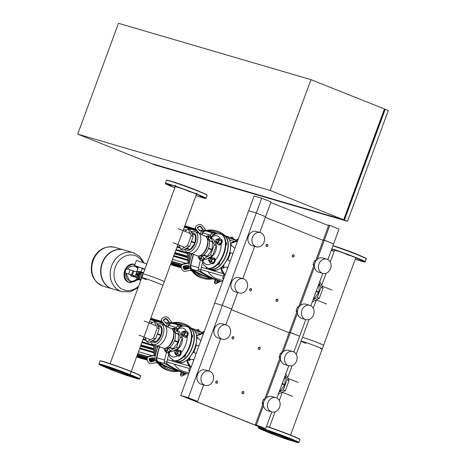 <?xml version="1.0" encoding="UTF-8"?>
<svg xmlns="http://www.w3.org/2000/svg" width="466" height="466" viewBox="0 0 466 466"><rect width="100%" height="100%" fill="white"/><g stroke="black" fill="none" stroke-linecap="round" stroke-linejoin="round"><path stroke-width="0.7" d="M151.945 163.764L155.038 164.999L347.525 221.333L388.306 110.506L385.213 109.271L344.432 220.103L151.974 163.688M384.409 109.038L385.213 109.271M343.972 218.944L344.269 219.032L384.363 110.046L384.083 109.935M344.432 220.103L347.525 221.333M118.475 23.3L310.962 79.639L384.438 108.962L343.658 219.795L151.17 163.455L77.694 134.132L118.475 23.3M310.962 79.639L270.187 190.466L343.658 219.795M270.187 190.466L77.694 134.132M217.01 381.002A1.182 0.996 106.3 0 0 216.271 383.244A1.182 0.996 106.3 0 0 217.01 381.002M216.364 383.064A0.984 0.833 -73.7 0 1 217.04 381.217A0.984 0.833 -73.7 0 1 216.364 383.064M250.988 288.64A1.182 0.996 106.3 0 0 250.248 290.883A1.182 0.996 106.3 0 0 250.988 288.64M250.341 290.702A0.984 0.833 -73.7 0 1 251.023 288.856A0.984 0.833 -73.7 0 1 250.341 290.702M233.32 336.668A1.182 0.996 106.3 0 0 232.581 338.91A1.182 0.996 106.3 0 0 233.32 336.668M232.674 338.73A0.984 0.833 -73.7 0 1 233.355 336.883A0.984 0.833 -73.7 0 1 232.674 338.73M267.303 244.312A1.182 0.996 106.3 0 0 266.564 246.555A1.182 0.996 106.3 0 0 267.303 244.312M266.657 246.374A0.984 0.833 -73.7 0 1 267.333 244.522A0.984 0.833 -73.7 0 1 266.657 246.374M243.304 391.492A1.182 0.996 106.3 0 0 242.565 393.735A1.182 0.996 106.3 0 0 243.304 391.492M242.658 393.554A0.984 0.833 -73.7 0 1 243.339 391.708A0.984 0.833 -73.7 0 1 242.658 393.554M277.287 299.137A1.182 0.996 106.3 0 0 276.548 301.38A1.182 0.996 106.3 0 0 277.287 299.137M276.641 301.199A0.984 0.833 -73.7 0 1 277.322 299.353A0.984 0.833 -73.7 0 1 276.641 301.199M259.614 347.164A1.182 0.996 106.3 0 0 258.875 349.407A1.182 0.996 106.3 0 0 259.614 347.164M258.968 349.226A0.984 0.833 -73.7 0 1 259.649 347.38A0.984 0.833 -73.7 0 1 258.968 349.226M293.597 254.803A1.182 0.996 106.3 0 0 292.858 257.046A1.182 0.996 106.3 0 0 293.597 254.803M292.951 256.865A0.984 0.833 -73.7 0 1 293.632 255.019A0.984 0.833 -73.7 0 1 292.951 256.865M327.843 259.585L333.627 243.864L324.348 240.159L329.782 225.387L339.062 229.091L333.627 243.864L323.334 239.868L255.368 424.584L265.667 428.58L258.065 426.361L180.721 395.488L188.322 397.714L197.601 401.418L188.852 398.034L183.284 396.403L257.535 426.035L263.104 427.666L255.368 424.584M323.142 240.38L265.34 217.313L323.142 240.38M259.766 232.47L265.568 216.702L256.283 212.997L261.723 198.219L271.002 201.924L265.568 216.702L256.283 212.997L248.687 210.772L180.721 395.488M329.782 225.387L328.769 225.09L323.334 239.868L324.348 240.159L317.288 259.352M261.723 198.219L254.121 196L248.687 210.772L256.283 212.997L188.322 397.714M328.577 225.602L270.775 202.535M134.464 276.967A2.65 2.237 -73.7 0 1 133.235 275.575A2.65 2.237 106.3 0 0 134.464 276.967A2.65 2.237 106.3 0 0 134.633 277.025A2.65 2.237 -73.7 0 1 134.464 276.967M134.808 277.066A2.65 2.237 -73.7 0 1 134.633 277.025L136.689 277.625M141.07 271.94L142.375 268.404L138.437 266.954L136.94 271.014L139.177 271.742L136.94 271.014L136.596 271.958M146.79 263.972L136.486 260.36L134.581 265.533L138.35 267.187M144.885 269.144L134.581 265.533M142.287 268.637L144.769 269.47M140.161 273.449A4.235 3.577 -73.7 0 1 143.557 272.464L143.656 272.494A4.532 3.827 -73.7 0 0 140.889 274.276L139.916 276.915A4.532 3.827 -73.7 0 0 140.837 280.159M141.396 278.639A4.532 3.827 -73.7 0 1 141.647 275.936L142.782 274.858M140.027 279.967L139.876 279.903A3.938 3.326 -73.7 0 1 139.841 279.897A3.938 3.326 -73.7 0 1 139.317 279.682A3.938 3.326 -73.7 0 1 137.639 277.229A3.938 3.326 -73.7 0 1 137.592 276.938M140.161 277.008L139.351 277.369M141.134 274.369L140.86 273.728L139.672 273.257M136.322 274.602A0.786 0.419 -68.2 0 0 136.34 274.701A0.786 0.419 -68.2 0 0 136.521 274.969A0.786 0.419 -68.2 0 0 136.538 274.975A0.786 0.419 -68.2 0 0 137.208 274.375A0.786 0.419 -68.2 0 0 137.103 273.501A0.786 0.419 -68.2 0 0 137.086 273.495A0.786 0.419 -68.2 0 0 136.788 273.571A0.786 0.419 -68.2 0 0 136.713 273.635M137.237 273.559A0.786 0.419 111.8 0 1 137.26 273.565A0.786 0.419 111.8 0 1 137.365 274.433A0.786 0.419 111.8 0 1 136.695 275.033A0.786 0.419 111.8 0 1 136.672 275.027A0.786 0.419 111.8 0 1 136.655 275.022M136.858 273.618A0.588 0.315 111.8 0 1 136.299 274.526A0.588 0.315 111.8 0 1 136.858 273.618M136.812 273.554L138.297 273.734L138.245 274.748L137.616 275.587L136.334 275.132L136.352 274.759M137.598 273.46L137.552 274.468L136.917 275.307L136.334 275.132M138.245 274.748L137.552 274.468M137.616 275.587L136.917 275.307M126.385 273.385A1.969 1.054 -68.2 0 0 126.432 273.408A1.969 1.054 -68.2 0 0 126.484 273.425L125.709 273.117A1.969 1.054 111.8 0 1 125.657 273.099A1.969 1.054 111.8 0 1 125.377 270.973L125.546 270.507A1.969 1.054 111.8 0 1 127.241 268.958L130.107 269.797L128.581 273.956L136.899 276.653A2.213 1.182 111.8 0 0 138.781 274.963A2.213 1.182 111.8 0 0 138.484 272.517A2.213 1.182 111.8 0 0 138.425 272.499L130.107 269.797M125.709 273.117L128.581 273.956M138.536 272.54L139.2 272.808A2.213 1.182 -68.2 0 1 139.258 272.826A2.213 1.182 -68.2 0 1 139.555 275.272A2.213 1.182 -68.2 0 1 137.674 276.961L135.99 276.466A6.897 0.297 20.2 0 1 132.589 275.348L126.484 273.425M142.025 272.325L140.522 271.725L139.328 272.86A3.938 3.326 -73.7 0 1 142.025 272.325A3.938 3.326 -73.7 0 1 142.054 272.33L142.212 272.377M137.639 277.229L137.814 279.082L139.317 279.682M137.814 279.082L140.324 280.188M140.522 271.725L139.509 271.428L138.39 272.488M136.596 276.647L136.806 278.785M141.798 277.532L141.647 275.936A4.532 3.827 -73.7 0 1 143.19 273.752M140.738 280.427A4.235 3.577 -73.7 0 1 138.74 277.124M141.647 275.936L142.316 276.134M116.139 247.778A20.294 17.131 106.3 0 0 114.84 247.33A20.294 17.131 106.3 0 0 92.938 261.21A20.294 17.131 106.3 0 0 102.136 285.827A20.294 17.131 106.3 0 0 103.44 286.275A20.294 17.131 -73.7 0 1 102.136 285.827A20.294 17.131 -73.7 0 1 92.938 261.21A20.294 17.131 -73.7 0 1 114.84 247.33L114.811 247.318A20.294 17.131 106.3 0 0 114.811 247.318A20.294 17.131 106.3 0 0 93.177 260.436A20.294 17.131 106.3 0 0 102.112 285.821A20.294 17.131 106.3 0 0 103.411 286.27A20.294 17.131 106.3 0 0 103.423 286.275C92.746 281.499 89.128 272.843 92.559 260.308C97.208 249.828 104.623 245.5 114.811 247.318M112.504 288.932A20.294 17.131 -73.7 0 1 112.353 288.885A20.294 17.131 -73.7 0 1 111.054 288.437A20.294 17.131 -73.7 0 1 101.85 263.82A20.294 17.131 -73.7 0 1 123.752 249.939A20.294 17.131 -73.7 0 1 123.904 249.98M138.064 287.679L130.34 291.809L121.9 291.681L112.656 288.972A20.294 17.131 -73.7 0 1 111.357 288.524A20.294 17.131 -73.7 0 1 102.153 263.913A20.294 17.131 -73.7 0 1 124.055 250.026L133.276 252.723A20.294 17.131 106.3 0 0 111.374 266.61A20.294 17.131 106.3 0 0 120.578 291.227A20.294 17.131 106.3 0 0 121.876 291.675A20.294 17.131 -73.7 0 1 121.876 291.675A20.294 17.131 -73.7 0 1 120.578 291.227A20.294 17.131 -73.7 0 1 111.374 266.61A20.294 17.131 -73.7 0 1 133.276 252.723A20.294 17.131 -73.7 0 1 133.288 252.729L133.299 252.729A20.294 17.131 -73.7 0 1 134.604 253.184M138.664 286.066A18.04 15.232 -73.7 0 1 119.809 287.644A18.04 15.232 -73.7 0 1 115.3 267.1A18.04 15.232 -73.7 0 1 135.688 255.84A18.04 15.232 -73.7 0 1 142.841 262.416M130.247 274.544A2.65 2.237 106.3 0 0 131.523 276.105A2.65 2.237 106.3 0 0 131.692 276.163A2.65 2.237 106.3 0 0 131.866 276.21M127.323 375.311A10.549 0.454 20.2 0 1 116.133 371.396A10.549 0.454 20.2 0 1 109.137 368.361A10.549 0.454 20.2 0 1 110.757 368.699A10.549 0.454 20.2 0 1 121.946 372.608A10.549 0.454 20.2 0 1 128.942 375.648A10.549 0.454 20.2 0 1 127.323 375.311M104.436 366.66L104.203 366.16A15.955 0.687 20.2 0 1 104.46 366.095L101.157 364.866L104.46 366.095A15.955 0.687 20.2 0 1 106.644 366.631A15.955 0.687 20.2 0 1 110.739 367.936A15.955 0.687 20.2 0 1 121.964 371.938A15.955 0.687 20.2 0 1 131.552 375.765A15.955 0.687 20.2 0 1 134.126 377.169L133.62 377.402A15.564 0.67 20.2 0 1 131.261 376.883A15.564 0.67 20.2 0 1 115.055 371.227A15.564 0.67 20.2 0 1 104.436 366.66A15.564 0.67 20.2 0 1 106.819 367.126A15.564 0.67 20.2 0 1 123.624 373.01A15.564 0.67 20.2 0 1 133.62 377.402M134.039 377.21L137.19 378.404L133.963 377.244M104.6 366.812L103.761 366.433L104.413 366.608M108.17 366.94L111.467 368.134L108.17 366.94M120.88 371.419L123.933 372.584L120.88 371.419M132.589 376.021L134.592 376.837L132.589 376.021M286.648 438.896A10.549 0.454 -159.8 0 0 288.268 439.234A10.549 0.454 -159.8 0 0 281.272 436.199A10.549 0.454 -159.8 0 0 270.082 432.285A10.549 0.454 -159.8 0 0 268.463 431.947A10.549 0.454 -159.8 0 0 275.458 434.988A10.549 0.454 -159.8 0 0 286.648 438.896M292.951 440.987L293.452 440.754A15.955 0.687 -159.8 0 0 290.877 439.356L293.918 440.428L290.877 439.356A15.955 0.687 -159.8 0 0 281.289 435.529L283.264 436.176L281.289 435.529A15.955 0.687 -159.8 0 0 270.064 431.522L267.467 430.497L270.064 431.522A15.955 0.687 -159.8 0 0 265.975 430.223A15.955 0.687 -159.8 0 0 263.785 429.681A15.955 0.687 -159.8 0 0 263.529 429.745L263.762 430.252A15.564 0.67 -159.8 0 0 274.381 434.813A15.564 0.67 -159.8 0 0 290.586 440.469A15.564 0.67 -159.8 0 0 292.951 440.987A15.564 0.67 -159.8 0 0 282.949 436.601A15.564 0.67 -159.8 0 0 266.144 430.712A15.564 0.67 -159.8 0 0 263.762 430.252M263.785 429.681L260.488 428.458L263.785 429.681M263.739 430.194L263.086 430.019L263.931 430.398M293.289 440.83L296.516 441.989L293.37 440.795M174.249 182.258A15.564 0.67 20.2 0 1 174.779 182.41A15.564 0.67 20.2 0 1 199.972 191.724M202.902 197.403L200.328 196.524L202.902 197.403M195.97 195.51L196.681 195.708L196.017 195.394M172.228 186.592L170.224 185.777L172.228 186.592M168.377 184.559L170.952 185.439L168.377 184.559M174.639 186.289L177.93 187.483L174.639 186.289M187.344 190.763L190.402 191.934L187.344 190.763M199.052 195.37L201.056 196.186L199.052 195.37M130.282 374.047L164.265 281.685A11.26 0.483 -159.8 0 0 159.489 279.495A11.26 0.483 -159.8 0 0 148.747 275.528A11.26 0.483 -159.8 0 0 143.132 273.909L110.069 363.777M146.231 279.67A11.26 0.483 20.2 0 1 141.775 277.608A11.26 0.483 20.2 0 1 143.499 277.963A11.26 0.483 20.2 0 1 158.131 283.188A11.26 0.483 20.2 0 1 162.908 285.378L196.885 193.023M186.796 360.282L188.491 359.42M188.614 359.455L190.052 360.026L188.369 360.952L186.819 360.335M186.371 331.675A2.953 1.579 111.8 0 1 186.942 331.664A2.953 1.579 111.8 0 1 187.023 331.693A2.953 1.579 111.8 0 1 187.419 334.949A2.953 1.579 111.8 0 1 184.903 337.203A2.953 1.579 111.8 0 1 184.827 337.18A2.953 1.579 111.8 0 1 184.35 336.743M187.408 331.85A2.953 1.579 111.8 0 1 187.483 331.874A2.953 1.579 111.8 0 1 187.88 335.136A2.953 1.579 111.8 0 1 185.369 337.39A2.953 1.579 111.8 0 1 185.293 337.367A2.953 1.579 111.8 0 1 185.223 337.332M181.402 333.86A1.579 0.845 -68.2 0 0 181.42 333.953A1.579 0.845 -68.2 0 0 181.781 334.477A1.579 0.845 -68.2 0 0 181.822 334.495A1.579 0.845 -68.2 0 0 183.161 333.289A1.579 0.845 -68.2 0 0 182.952 331.553A1.579 0.845 -68.2 0 0 182.911 331.536A1.579 0.845 -68.2 0 0 182.328 331.681A1.579 0.845 -68.2 0 0 182.247 331.74M183.01 334.967A1.579 0.845 -68.2 0 0 183.051 334.984A1.579 0.845 -68.2 0 0 183.091 335.002A1.579 0.845 -68.2 0 0 184.431 333.796A1.579 0.845 -68.2 0 0 184.221 332.06A1.579 0.845 -68.2 0 0 184.181 332.042M182.689 331.658A1.381 0.734 111.8 0 1 182.922 333.161A1.381 0.734 111.8 0 1 181.734 334.244A1.381 0.734 111.8 0 1 181.385 333.773A1.381 0.734 111.8 0 1 182.177 331.786A1.381 0.734 111.8 0 1 182.689 331.658M196.722 339.132L197.357 337.401L196.565 335.747M196.699 337.139L197.357 337.401M183.272 331.681L184.577 330.965L185.322 332.596L184.379 335.159L182.695 336.079L182.002 334.565M185.322 332.596L187.612 333.51L186.866 331.874L184.577 330.965M187.612 333.51L186.668 336.073L184.379 335.159M186.668 336.073L184.985 336.994L182.695 336.079M179.468 350.432A2.953 1.579 111.8 0 1 180.045 350.42A2.953 1.579 111.8 0 1 180.121 350.449A2.953 1.579 111.8 0 1 180.517 353.706A2.953 1.579 111.8 0 1 178.006 355.966A2.953 1.579 111.8 0 1 177.93 355.937A2.953 1.579 111.8 0 1 177.447 355.5M180.505 350.607A2.953 1.579 111.8 0 1 180.581 350.636A2.953 1.579 111.8 0 1 180.983 353.892A2.953 1.579 111.8 0 1 178.466 356.146A2.953 1.579 111.8 0 1 178.391 356.123A2.953 1.579 111.8 0 1 178.321 356.088M174.505 352.616A1.579 0.845 -68.2 0 0 174.517 352.71A1.579 0.845 -68.2 0 0 174.884 353.234A1.579 0.845 -68.2 0 0 174.925 353.251A1.579 0.845 -68.2 0 0 176.265 352.046A1.579 0.845 -68.2 0 0 176.049 350.31A1.579 0.845 -68.2 0 0 176.008 350.292A1.579 0.845 -68.2 0 0 175.426 350.438A1.579 0.845 -68.2 0 0 175.35 350.502M176.113 353.723A1.579 0.845 -68.2 0 0 176.148 353.741A1.579 0.845 -68.2 0 0 176.189 353.758A1.579 0.845 -68.2 0 0 177.529 352.552A1.579 0.845 -68.2 0 0 177.319 350.816A1.579 0.845 -68.2 0 0 177.278 350.799M175.787 350.42A1.381 0.734 111.8 0 1 176.02 351.917A1.381 0.734 111.8 0 1 174.837 353.007A1.381 0.734 111.8 0 1 174.482 352.529A1.381 0.734 111.8 0 1 175.274 350.543A1.381 0.734 111.8 0 1 175.787 350.42M187.635 359.566L189.516 358.715L190.262 356.682M188.782 358.424L189.516 358.715M176.369 350.438L177.674 349.721L178.42 351.352L177.482 353.915L175.793 354.836L175.105 353.327M178.42 351.352L180.709 352.267L179.963 350.63L177.674 349.721M180.709 352.267L179.771 354.83L177.482 353.915M179.771 354.83L178.082 355.75L175.793 354.836M176.084 328.664A2.953 1.579 111.8 0 1 176.655 328.652A2.953 1.579 111.8 0 1 176.73 328.681A2.953 1.579 111.8 0 1 177.435 330.732M172.921 330.155A1.579 0.845 -68.2 0 0 172.665 328.542A1.579 0.845 -68.2 0 0 172.624 328.524A1.579 0.845 -68.2 0 0 172.041 328.67A1.579 0.845 -68.2 0 0 171.96 328.728M171.849 328.81A1.381 0.734 111.8 0 1 171.89 328.775A1.381 0.734 111.8 0 1 172.403 328.652A1.381 0.734 111.8 0 1 172.729 329.823M173.841 331.367A1.579 0.845 -68.2 0 0 173.935 329.048A1.579 0.845 -68.2 0 0 173.894 329.031M172.979 328.67L174.29 327.953L175.035 329.584L174.243 331.74M175.035 329.584L177.325 330.499L176.579 328.862L174.29 327.953M177.121 328.839A2.953 1.579 111.8 0 1 177.196 328.868A2.953 1.579 111.8 0 1 177.901 330.918M170.084 351.038A2.953 1.579 111.8 0 1 167.719 352.954A2.953 1.579 111.8 0 1 167.644 352.925A2.953 1.579 111.8 0 1 167.16 352.488M170.55 351.224A2.953 1.579 111.8 0 1 168.179 353.135A2.953 1.579 111.8 0 1 168.104 353.112A2.953 1.579 111.8 0 1 168.034 353.077M164.218 349.605A1.579 0.845 -68.2 0 0 164.23 349.698A1.579 0.845 -68.2 0 0 164.597 350.228A1.579 0.845 -68.2 0 0 164.632 350.24A1.579 0.845 -68.2 0 0 165.704 349.57A1.579 0.845 -68.2 0 0 166.141 347.933M165.826 350.712A1.579 0.845 -68.2 0 0 165.861 350.729A1.579 0.845 -68.2 0 0 165.902 350.747A1.579 0.845 -68.2 0 0 167.242 349.541A1.579 0.845 -68.2 0 0 167.032 347.805A1.579 0.845 -68.2 0 0 167.026 347.805L167.026 347.805M165.873 348.044A1.381 0.734 111.8 0 1 165.459 349.442A1.381 0.734 111.8 0 1 164.55 349.995A1.381 0.734 111.8 0 1 164.195 349.517A1.381 0.734 111.8 0 1 164.376 348.335M167.906 347.84L168.133 348.347L167.189 350.904L165.506 351.83L164.818 350.315M168.826 348.62L168.133 348.347M169.84 350.846L169.478 351.818L167.189 350.904M169.478 351.818L167.795 352.739L165.506 351.83M191.811 337.92A1.771 0.949 -68.2 0 0 192.406 336.924A1.771 0.949 -68.2 0 0 192.149 335.013A1.771 0.949 -68.2 0 0 191.817 334.99M183.633 356.775A1.771 0.949 -68.2 0 0 183.936 357.061A1.771 0.949 -68.2 0 0 183.983 357.078A1.771 0.949 -68.2 0 0 185.218 356.269A1.771 0.949 -68.2 0 0 185.66 354.376M200.677 340.407L200.98 340.425M193.081 352.255L196.186 353.461M198.935 345.999L196.902 345.19A0.495 0.414 106.3 0 0 196.349 345.492L193.967 351.958A0.495 0.414 106.3 0 0 194.182 352.576L196.215 353.385M168.045 353.088L170.131 357.876L173.824 360.527A18.221 9.734 -68.2 0 0 189.947 346.349A18.221 9.734 -68.2 0 0 187.332 326.678L186.872 326.497A18.221 9.734 -68.2 0 0 186.4 326.334M181.519 336.242A7.497 4.002 111.8 0 1 182.264 337.885M182.293 338.007A7.497 4.002 111.8 0 1 180.756 345.574A7.497 4.002 111.8 0 1 175.822 349.611M174.599 332.2L177.348 330.697L179.358 331.501L182.305 337.972L180.295 337.168L176.567 347.298L169.892 350.956L168.43 347.747M182.305 337.972L178.577 348.102L176.567 347.298M178.577 348.102L171.902 351.76L169.892 350.956M177.348 330.697L180.295 337.168M150.553 323.55L154.298 321.499L157.246 327.971L159.255 328.775L155.528 338.904L148.852 342.562L146.842 341.759L144.868 337.425M157.246 327.971L153.518 338.1L155.528 338.904M153.518 338.1L146.842 341.759M154.298 321.499L156.308 322.297L159.255 328.775M168.873 347.607L172.944 348.795L169.385 347.374A8.965 4.788 111.8 0 1 166.642 347.694M172.944 348.795A8.965 4.788 -68.2 0 0 173.241 348.632L177.989 342.341L174.43 340.92A8.965 4.788 111.8 0 1 169.682 347.217L173.241 348.632M177.989 342.341A8.965 4.788 -68.2 0 0 178.07 342.114A8.965 4.788 -68.2 0 0 178.152 341.887L178.513 334.308L174.954 332.887A8.965 4.788 111.8 0 1 174.599 340.471L178.152 341.887M157.514 345.854L163.176 348.114A10.636 5.679 -68.2 0 0 167.743 346.972L168.878 346.092A8.965 4.788 -68.2 0 0 172.968 340.075A8.965 4.788 -68.2 0 0 173.806 333.749L173.585 332.322A10.636 5.679 -68.2 0 0 171.069 328.355M167.743 346.972A10.636 5.679 -68.2 0 0 172.595 339.836A10.636 5.679 -68.2 0 0 173.585 332.322M152.976 344.467L155.918 345.638A11.033 5.895 -68.2 0 0 165.68 337.052A11.033 5.895 -68.2 0 0 164.096 325.146L161.154 323.975A11.033 5.895 111.8 0 1 162.739 335.881A11.033 5.895 111.8 0 1 152.976 344.467A11.033 5.895 111.8 0 1 150.64 341.584L150.646 341.595M157.333 324.546A11.033 5.895 111.8 0 1 161.16 323.975M151.467 341.129A9.262 4.945 -68.2 0 0 161.207 335.369A9.262 4.945 -68.2 0 0 157.706 325.373M151.98 340.85L155.924 342.003A8.965 4.788 -68.2 0 0 156.221 341.84L152.72 340.442M152.423 340.605L155.924 342.003M156.221 341.84L160.974 335.549A8.965 4.788 -68.2 0 0 161.137 335.095L157.467 333.633M157.304 334.081L160.974 335.549M158.061 326.148L161.492 327.516A8.965 4.788 -68.2 0 0 161.364 327.231L157.927 325.856M173.288 331.046A8.965 4.788 111.8 0 1 174.82 332.602L178.379 334.017A8.965 4.788 -68.2 0 1 178.513 334.308M161.137 335.095L161.492 327.516M220.779 267.921L222.474 267.059M222.597 267.094L224.035 267.67L222.352 268.597L220.802 267.979M220.354 239.32A2.953 1.579 111.8 0 1 220.925 239.308A2.953 1.579 111.8 0 1 221 239.332A2.953 1.579 111.8 0 1 221.402 242.594A2.953 1.579 111.8 0 1 218.886 244.848A2.953 1.579 111.8 0 1 218.81 244.819A2.953 1.579 111.8 0 1 218.333 244.382M221.391 239.489A2.953 1.579 111.8 0 1 221.466 239.518A2.953 1.579 111.8 0 1 221.863 242.78A2.953 1.579 111.8 0 1 219.352 245.034A2.953 1.579 111.8 0 1 219.276 245.005A2.953 1.579 111.8 0 1 219.201 244.976M215.385 241.499A1.579 0.845 -68.2 0 0 215.403 241.598A1.579 0.845 -68.2 0 0 215.764 242.122A1.579 0.845 -68.2 0 0 215.805 242.134A1.579 0.845 -68.2 0 0 217.144 240.934A1.579 0.845 -68.2 0 0 216.935 239.192A1.579 0.845 -68.2 0 0 216.894 239.18A1.579 0.845 -68.2 0 0 216.306 239.326A1.579 0.845 -68.2 0 0 216.23 239.384M216.993 242.611A1.579 0.845 -68.2 0 0 217.034 242.629A1.579 0.845 -68.2 0 0 217.074 242.64A1.579 0.845 -68.2 0 0 218.414 241.44A1.579 0.845 -68.2 0 0 218.199 239.699A1.579 0.845 -68.2 0 0 218.158 239.687M216.667 239.303A1.381 0.734 111.8 0 1 216.906 240.805A1.381 0.734 111.8 0 1 215.717 241.889A1.381 0.734 111.8 0 1 215.368 241.417A1.381 0.734 111.8 0 1 216.16 239.431A1.381 0.734 111.8 0 1 216.667 239.303M230.699 246.77L231.34 245.04L230.542 243.386M230.682 244.778L231.34 245.04M217.249 239.32L218.56 238.604L219.305 240.24L218.362 242.798L216.673 243.724L215.985 242.209M219.305 240.24L221.595 241.155L220.849 239.518L218.56 238.604M221.595 241.155L220.651 243.712L218.362 242.798M220.651 243.712L218.962 244.638L216.673 243.724M213.451 258.077A2.953 1.579 111.8 0 1 214.022 258.065A2.953 1.579 111.8 0 1 214.098 258.088A2.953 1.579 111.8 0 1 214.5 261.35A2.953 1.579 111.8 0 1 211.983 263.605A2.953 1.579 111.8 0 1 211.908 263.581A2.953 1.579 111.8 0 1 211.43 263.139M214.488 258.251A2.953 1.579 111.8 0 1 214.564 258.275A2.953 1.579 111.8 0 1 214.96 261.537A2.953 1.579 111.8 0 1 212.449 263.791A2.953 1.579 111.8 0 1 212.374 263.762A2.953 1.579 111.8 0 1 212.298 263.733M208.483 260.255A1.579 0.845 -68.2 0 0 208.5 260.354A1.579 0.845 -68.2 0 0 208.861 260.878A1.579 0.845 -68.2 0 0 208.902 260.89A1.579 0.845 -68.2 0 0 210.242 259.69A1.579 0.845 -68.2 0 0 210.032 257.948A1.579 0.845 -68.2 0 0 209.991 257.937A1.579 0.845 -68.2 0 0 209.409 258.082A1.579 0.845 -68.2 0 0 209.327 258.141M210.09 261.368A1.579 0.845 -68.2 0 0 210.131 261.385A1.579 0.845 -68.2 0 0 210.172 261.397A1.579 0.845 -68.2 0 0 211.512 260.197A1.579 0.845 -68.2 0 0 211.302 258.455A1.579 0.845 -68.2 0 0 211.261 258.444M209.77 258.059A1.381 0.734 111.8 0 1 210.003 259.562A1.381 0.734 111.8 0 1 208.815 260.645A1.381 0.734 111.8 0 1 208.465 260.174A1.381 0.734 111.8 0 1 209.257 258.187A1.381 0.734 111.8 0 1 209.77 258.059M221.612 267.204L223.494 266.36L224.245 264.327M222.765 266.069L223.494 266.36M210.352 258.077L211.657 257.36L212.403 258.997L211.459 261.554L209.776 262.48L209.083 260.966M212.403 258.997L214.692 259.911L213.946 258.275L211.657 257.36M214.692 259.911L213.748 262.469L211.459 261.554M213.748 262.469L212.065 263.395L209.776 262.48M210.061 236.309A2.953 1.579 111.8 0 1 210.638 236.297A2.953 1.579 111.8 0 1 210.714 236.32A2.953 1.579 111.8 0 1 211.418 238.376M206.898 237.8A1.579 0.845 -68.2 0 0 206.648 236.18A1.579 0.845 -68.2 0 0 206.607 236.169A1.579 0.845 -68.2 0 0 206.019 236.314A1.579 0.845 -68.2 0 0 205.943 236.373M205.826 236.448A1.381 0.734 111.8 0 1 205.873 236.419A1.381 0.734 111.8 0 1 206.38 236.291A1.381 0.734 111.8 0 1 206.712 237.462M207.824 239.011A1.579 0.845 -68.2 0 0 207.912 236.687A1.579 0.845 -68.2 0 0 207.871 236.676M206.962 236.309L208.273 235.592L209.018 237.229L208.226 239.378M209.018 237.229L211.308 238.143L210.562 236.507L208.273 235.592M211.104 236.483A2.953 1.579 111.8 0 1 211.18 236.507A2.953 1.579 111.8 0 1 211.884 238.557M204.067 258.677A2.953 1.579 111.8 0 1 201.696 260.593A2.953 1.579 111.8 0 1 201.621 260.57A2.953 1.579 111.8 0 1 201.143 260.127M204.533 258.863A2.953 1.579 111.8 0 1 202.162 260.779A2.953 1.579 111.8 0 1 202.087 260.75A2.953 1.579 111.8 0 1 202.011 260.721M198.196 257.244A1.579 0.845 -68.2 0 0 198.213 257.343A1.579 0.845 -68.2 0 0 198.574 257.867A1.579 0.845 -68.2 0 0 198.615 257.879A1.579 0.845 -68.2 0 0 199.681 257.215A1.579 0.845 -68.2 0 0 200.124 255.578M199.803 258.356A1.579 0.845 -68.2 0 0 199.844 258.374A1.579 0.845 -68.2 0 0 199.885 258.385A1.579 0.845 -68.2 0 0 201.225 257.185A1.579 0.845 -68.2 0 0 201.015 255.444A1.579 0.845 -68.2 0 0 201.009 255.444L201.009 255.444M199.856 255.688A1.381 0.734 111.8 0 1 199.442 257.086A1.381 0.734 111.8 0 1 198.528 257.634A1.381 0.734 111.8 0 1 198.178 257.162A1.381 0.734 111.8 0 1 198.359 255.98M201.883 255.485L202.116 255.985L201.172 258.543L199.489 259.469L198.796 257.954M202.809 256.259L202.116 255.985M203.823 258.484L203.461 259.457L201.172 258.543M203.461 259.457L201.778 260.383L199.489 259.469M225.794 245.559A1.771 0.949 -68.2 0 0 226.389 244.568A1.771 0.949 -68.2 0 0 226.132 242.652A1.771 0.949 -68.2 0 0 225.8 242.629M217.616 264.414A1.771 0.949 -68.2 0 0 217.919 264.705A1.771 0.949 -68.2 0 0 217.96 264.717A1.771 0.949 -68.2 0 0 219.201 263.913A1.771 0.949 -68.2 0 0 219.643 262.02M234.654 248.052L234.963 248.069M232.913 253.638L230.886 252.828A0.495 0.414 106.3 0 0 230.326 253.137L227.95 259.603A0.495 0.414 106.3 0 0 228.165 260.22L230.169 261.106M228.165 260.22L230.198 261.03M202.028 260.733L204.108 265.515L207.807 268.171A18.221 9.734 -68.2 0 0 223.93 253.987A18.221 9.734 -68.2 0 0 221.315 234.322L220.849 234.136A18.221 9.734 -68.2 0 0 220.383 233.973M215.502 243.887A7.497 4.002 111.8 0 1 216.247 245.524M216.271 245.652A7.497 4.002 111.8 0 1 214.733 253.219A7.497 4.002 111.8 0 1 209.805 257.255M208.576 239.844L211.325 238.336L213.341 239.14L216.288 245.611L214.273 244.813L210.55 254.943L203.869 258.601L202.407 255.385M216.288 245.611L212.56 255.747L210.55 254.943M212.56 255.747L205.885 259.405L203.869 258.601M211.325 238.336L214.273 244.813M184.53 231.188L188.281 229.138L191.229 235.615L193.239 236.413L189.511 246.549L182.835 250.201L180.825 249.403L178.851 245.064M191.229 235.615L187.501 245.745L189.511 246.549M187.501 245.745L180.825 249.403M188.281 229.138L190.291 229.942L193.239 236.413M202.85 255.246L206.921 256.44L203.368 255.019A8.965 4.788 111.8 0 1 200.625 255.333M206.921 256.44A8.965 4.788 -68.2 0 0 207.219 256.277L211.972 249.98L208.413 248.559A8.965 4.788 111.8 0 1 203.659 254.855L207.219 256.277M211.972 249.98A8.965 4.788 -68.2 0 0 212.053 249.759A8.965 4.788 -68.2 0 0 212.135 249.531L212.49 241.947L208.931 240.532A8.965 4.788 111.8 0 1 208.576 248.11L212.135 249.531M191.491 253.492L197.159 255.758A10.636 5.679 -68.2 0 0 201.72 254.611L202.861 253.731A8.965 4.788 -68.2 0 0 206.951 247.72A8.965 4.788 -68.2 0 0 207.789 241.388L207.568 239.967A10.636 5.679 -68.2 0 0 205.046 235.994L199.378 233.734M201.72 254.611A10.636 5.679 -68.2 0 0 206.572 247.475A10.636 5.679 -68.2 0 0 207.568 239.967M191.31 232.185A11.033 5.895 111.8 0 1 195.138 231.619A11.033 5.895 111.8 0 1 196.722 243.526A11.033 5.895 111.8 0 1 186.953 252.106L189.895 253.283A11.033 5.895 -68.2 0 0 199.658 244.697A11.033 5.895 -68.2 0 0 198.079 232.79L195.138 231.614M186.953 252.106A11.033 5.895 111.8 0 1 184.623 249.223M185.451 248.768A9.262 4.945 -68.2 0 0 195.19 243.007A9.262 4.945 -68.2 0 0 191.689 233.017M185.957 248.495L189.907 249.648A8.965 4.788 -68.2 0 0 190.204 249.485L186.703 248.087M186.406 248.25L189.907 249.648M190.204 249.485L194.957 243.188A8.965 4.788 -68.2 0 0 195.12 242.739L191.45 241.277M191.287 241.726L194.957 243.188M192.039 233.786L195.475 235.161A8.965 4.788 -68.2 0 0 195.347 234.87L191.91 233.501M207.265 238.685A8.965 4.788 111.8 0 1 208.803 240.24L212.362 241.662A8.965 4.788 -68.2 0 1 212.49 241.947M195.12 242.739L195.475 235.161M278.307 394.224L285.314 390.7L283.299 389.896L287.027 379.767L285.145 375.637M285.314 390.7L289.036 380.571L287.027 379.767M289.036 380.571L285.763 373.965M279.041 392.232L283.299 389.896M279.379 391.306L279.676 391.393A8.965 4.788 -68.2 0 0 279.973 391.23L284.72 384.939A8.965 4.788 -68.2 0 0 284.889 384.485L285.244 376.907A8.965 4.788 -68.2 0 0 285.11 376.615L284.825 376.505M284.749 376.709L285.244 376.907M284.889 384.485L282.274 383.442M282.105 383.891L284.72 384.939M279.973 391.23L279.478 391.032M312.284 301.869L319.292 298.345L317.282 297.541L321.01 287.411L319.128 283.276M319.292 298.345L323.02 288.209L321.01 287.411M323.02 288.209L319.74 281.604M313.018 299.877L317.282 297.541M313.362 298.951L313.659 299.038A8.965 4.788 -68.2 0 0 313.956 298.875L318.703 292.578A8.965 4.788 -68.2 0 0 318.872 292.13L319.227 284.545A8.965 4.788 -68.2 0 0 319.094 284.26L318.808 284.144M318.732 284.347L319.227 284.545M318.872 292.13L316.257 291.087M316.088 291.535L318.703 292.578M313.368 298.922L313.659 299.038M313.956 298.875L313.461 298.677M359.298 255.31A15.564 0.67 -159.8 0 0 334.11 246.001A15.564 0.67 -159.8 0 0 333.58 245.844M334.687 250.19L337.262 251.069L334.687 250.19M331.384 249.957L332.881 250.591L331.332 250.102M355.342 258.985L356.007 259.294L355.302 259.102M360.981 260.523L362.985 261.339L360.981 260.523M357.329 258.607L360.387 259.772L357.329 258.607M346.436 254.325L349.727 255.519L346.436 254.325M296.26 354.364L302.463 337.5A11.26 0.483 20.2 0 1 308.078 339.114A11.26 0.483 20.2 0 1 318.814 343.081A11.26 0.483 20.2 0 1 323.59 345.277L290.563 435.046M320.509 348.609A11.26 0.483 -159.8 0 0 322.233 348.97A11.26 0.483 -159.8 0 0 317.457 346.774A11.26 0.483 -159.8 0 0 306.715 342.807A11.26 0.483 -159.8 0 0 301.1 341.194A11.26 0.483 -159.8 0 0 305.877 343.384M159.663 363.387A24.628 20.789 106.3 0 0 169.799 370.913A24.628 20.789 106.3 0 0 178.664 371.216M155.865 345.621A24.628 20.789 106.3 0 0 155.865 353.35M154.863 345.219A24.628 20.789 106.3 0 0 155.195 354.941A24.628 20.789 -73.7 0 1 154.863 345.219M158.318 362.583A24.628 20.789 106.3 0 0 168.785 370.616A24.628 20.789 -73.7 0 1 158.318 362.583M182.823 373.819L184.274 373.016A0.984 0.344 141.4 0 0 184.46 372.899M185.503 373.219A0.984 0.344 -38.6 0 1 184.851 373.738L183.272 374.612A0.984 0.344 -38.6 0 1 182.643 374.711A0.984 0.344 -38.6 0 1 182.625 374.53L183.074 372.911A0.984 0.344 -38.6 0 1 183.307 372.526M153.862 358.436L154.473 360.177A0.984 0.874 25.7 0 1 153.862 361.249L150.961 361.896A0.984 0.874 25.7 0 1 149.743 361.226L149.126 359.484A0.984 0.874 25.7 0 1 149.737 358.406L152.638 357.766A0.984 0.874 25.7 0 1 153.862 358.436M154.479 360.189L149.283 358.669A0.984 0.874 -154.3 0 0 149.324 359.07L149.941 360.812A0.984 0.874 -154.3 0 0 151.159 361.482L154.065 360.841A0.984 0.874 -154.3 0 0 154.514 360.585M168.407 322.297L166.834 323.171A0.984 0.827 -164.5 0 1 165.471 322.886L163.648 320.596A0.984 0.827 -164.5 0 1 163.863 319.443L165.436 318.569A0.984 0.827 -164.5 0 1 166.799 318.855L168.622 321.144A0.984 0.827 -164.5 0 1 168.407 322.297M168.663 322.082A0.984 0.827 15.5 0 0 168.482 321.657L166.653 319.367A0.984 0.827 15.5 0 0 165.296 319.082L163.717 319.95A0.984 0.827 15.5 0 0 163.467 320.171M181.956 372.066A1.969 0.804 61.1 0 1 181.926 372.247L181.053 375.404L180.482 374.681L181.251 371.885M186.295 373.452A2.953 1.037 -38.6 0 1 184.565 374.763L182.992 375.631A2.953 1.037 -38.6 0 1 181.105 375.94A2.953 1.037 -38.6 0 1 181.053 375.404M180.482 374.681A2.953 1.037 141.4 0 0 180.528 375.217L181.105 375.94M155.411 355.232A1.969 0.682 160.6 0 1 154.77 355.418L149.126 356.665L149.324 356.257L154.968 355.005A0.984 0.344 -19.4 0 0 155.51 354.824M149.126 356.665A2.953 2.615 25.7 0 0 147.378 357.999A2.953 2.615 25.7 0 0 147.297 359.886L147.914 361.633A2.953 2.615 25.7 0 0 151.578 363.637L157.223 362.385A1.969 0.682 -19.4 0 0 157.753 362.239M149.324 356.257A2.953 2.615 -154.3 0 0 147.576 357.585L147.378 357.999M172.216 322.856A1.969 0.804 -118.9 0 0 171.919 322.437L168.372 317.987A2.953 2.487 -164.5 0 0 164.282 317.13L162.71 317.998A2.953 2.487 -164.5 0 0 161.585 319.373A2.953 2.487 -164.5 0 0 162.075 321.464L165.622 325.915A1.969 0.804 61.1 0 1 165.89 326.287M164.737 325.495L161.935 321.977L162.075 321.464M161.585 319.373L161.446 319.886A2.953 2.487 15.5 0 0 161.935 321.977M177.453 324.132A23.638 19.962 -73.7 0 1 189.359 327.511M156.949 349.296A23.638 19.962 -73.7 0 1 157.199 345.871M176.975 370.726A23.638 19.962 -73.7 0 1 162.448 364.925M191.264 328.175A24.628 20.789 106.3 0 0 183.633 323.649A24.628 20.789 106.3 0 0 174.587 323.387M199.39 331.198L199.366 331.128A2.953 0.915 -102.5 0 0 198.132 329.479A2.953 0.915 -102.5 0 0 197.852 329.753L197.532 330.411M196.85 330.138L197.852 329.753M198.132 329.479L197.217 329.683A2.953 0.915 77.5 0 0 196.937 329.957M172.245 322.862A24.628 20.789 -73.7 0 1 181.606 323.055L182.62 323.352A24.628 20.789 106.3 0 0 173.434 323.119A24.628 20.789 -73.7 0 1 182.62 323.352L183.633 323.649M169.799 370.913L167.772 370.324A24.628 20.789 -73.7 0 1 157.351 362.356M154.298 355.15A24.628 20.789 -73.7 0 1 153.867 344.823M146.248 340.454L142.992 339.498M153.722 345.993L141.88 342.527M140.808 345.446L153.57 349.319L140.755 345.58M158.289 324.074L156.937 323.678M152.621 322.414L149.603 321.534M153.425 319.07L161.551 321.342M150.734 318.464L161.609 321.47M153.728 345.941L152.871 345.603L153.058 345.038L153.797 345.335M153.559 352.756L151.939 352.11L152.126 351.55L153.495 352.098A9.454 7.986 106.3 0 0 153.559 352.756L139.619 348.679M152.248 348.795L152.434 348.23L153.57 348.685M150.786 318.319A42.709 36.057 -73.7 0 1 150.984 318.36A42.709 36.057 -73.7 0 1 153.477 318.977A42.709 36.057 -73.7 0 1 153.64 319.024M138.501 351.719L151.98 355.663M147.221 359.618L139.573 357.381L139.526 356.717M147.151 358.948L137.016 355.756M147.355 360.049L142.019 358.488L141.909 358.063M144.926 359.478A42.709 36.057 -73.7 0 1 144.757 359.432A42.709 36.057 -73.7 0 1 144.594 359.385L144.594 359.385A42.709 36.057 -73.7 0 1 142.019 358.488A42.709 36.057 -73.7 0 1 139.532 357.364A42.709 36.057 -73.7 0 1 137.132 356.012A42.709 36.057 -73.7 0 1 136.957 355.902M147.413 360.206L144.431 359.193M144.757 359.432L139.777 357.975A42.709 36.057 -73.7 0 1 136.608 356.857M193.646 271.026A24.628 20.789 106.3 0 0 203.776 278.557A24.628 20.789 106.3 0 0 212.647 278.854M189.843 253.259A24.628 20.789 106.3 0 0 189.848 260.989M188.846 252.863A24.628 20.789 106.3 0 0 189.173 262.585A24.628 20.789 -73.7 0 1 188.846 252.863M192.301 270.228A24.628 20.789 106.3 0 0 202.762 278.26A24.628 20.789 -73.7 0 1 192.301 270.228M216.806 281.458L218.257 280.66A0.984 0.344 141.4 0 0 218.443 280.544M219.486 280.864A0.984 0.344 -38.6 0 1 218.828 281.382L217.255 282.25A0.984 0.344 -38.6 0 1 216.626 282.355A0.984 0.344 -38.6 0 1 216.608 282.175L217.057 280.555A0.984 0.344 -38.6 0 1 217.29 280.171M187.839 266.074L188.456 267.822A0.984 0.874 25.7 0 1 187.845 268.894L184.944 269.534A0.984 0.874 25.7 0 1 183.72 268.87L183.109 267.123A0.984 0.874 25.7 0 1 183.72 266.051L186.621 265.41A0.984 0.874 25.7 0 1 187.839 266.074M183.266 266.302A0.984 0.874 -154.3 0 0 183.307 266.715L183.919 268.457A0.984 0.874 -154.3 0 0 185.142 269.127L188.043 268.48A0.984 0.874 -154.3 0 0 188.497 268.23M202.39 229.942L200.817 230.81A0.984 0.827 -164.5 0 1 199.454 230.524L197.631 228.241A0.984 0.827 -164.5 0 1 197.84 227.082L199.419 226.214A0.984 0.827 -164.5 0 1 200.776 226.499L202.605 228.789A0.984 0.827 -164.5 0 1 202.39 229.942M202.646 229.726A0.984 0.827 15.5 0 0 202.46 229.295L200.636 227.012A0.984 0.827 15.5 0 0 199.273 226.726L197.701 227.594A0.984 0.827 15.5 0 0 197.444 227.81M215.939 279.705A1.969 0.804 61.1 0 1 215.909 279.885L215.036 283.043L214.459 282.32L215.234 279.53M220.278 281.097A2.953 1.037 -38.6 0 1 218.548 282.402L216.97 283.276A2.953 1.037 -38.6 0 1 215.088 283.584A2.953 1.037 -38.6 0 1 215.036 283.043M214.459 282.32A2.953 1.037 141.4 0 0 214.511 282.862L215.088 283.584M189.394 262.871A1.969 0.682 160.6 0 1 188.747 263.057L183.103 264.309L183.301 263.896L188.951 262.643A0.984 0.344 -19.4 0 0 189.487 262.463M183.103 264.309A2.953 2.615 25.7 0 0 181.361 265.643A2.953 2.615 25.7 0 0 181.28 267.531L181.891 269.272A2.953 2.615 25.7 0 0 185.555 271.282L191.206 270.03A1.969 0.682 -19.4 0 0 191.736 269.878M183.301 263.896A2.953 2.615 -154.3 0 0 181.559 265.23L181.361 265.643M206.199 230.501A1.969 0.804 -118.9 0 0 205.902 230.082L202.355 225.631A2.953 2.487 -164.5 0 0 198.266 224.769L196.693 225.643A2.953 2.487 -164.5 0 0 195.569 227.018A2.953 2.487 -164.5 0 0 196.058 229.109L199.605 233.559A1.969 0.804 61.1 0 1 199.867 233.932M198.72 233.134L195.912 229.621L196.058 229.109M195.569 227.018L195.429 227.53A2.953 2.487 15.5 0 0 195.912 229.621M211.436 231.777A23.638 19.962 -73.7 0 1 223.342 235.155A18.221 9.734 111.8 0 1 223.791 235.313A18.221 9.734 111.8 0 1 226.406 254.978A18.221 9.734 111.8 0 1 210.749 269.319A18.221 9.734 111.8 0 1 210.282 269.162A18.221 9.734 111.8 0 1 209.106 268.503M190.926 256.935A23.638 19.962 -73.7 0 1 191.177 253.51M210.958 278.371A23.638 19.962 -73.7 0 1 196.425 272.563M225.247 235.819A24.628 20.789 106.3 0 0 217.61 231.287A24.628 20.789 106.3 0 0 208.564 231.025M233.367 238.842L233.344 238.773A2.953 0.915 -102.5 0 0 232.109 237.124A2.953 0.915 -102.5 0 0 231.829 237.392L231.515 238.056M230.827 237.776L231.829 237.392M232.109 237.124L231.194 237.328A2.953 0.915 77.5 0 0 230.915 237.596M206.222 230.507A24.628 20.789 -73.7 0 1 215.583 230.693L216.597 230.99A24.628 20.789 106.3 0 0 207.417 230.763A24.628 20.789 -73.7 0 1 216.597 230.99L217.61 231.287M203.776 278.557L201.749 277.963A24.628 20.789 -73.7 0 1 191.334 270M188.281 262.795A24.628 20.789 -73.7 0 1 187.845 252.461M180.225 248.093L176.975 247.143M187.699 253.638L175.863 250.172M174.791 253.085L187.553 256.964L174.738 253.224M192.272 231.719L190.92 231.322M186.598 230.058L183.587 229.173M187.408 226.715L187.623 226.668A42.709 36.057 -73.7 0 0 187.454 226.616A42.709 36.057 -73.7 0 0 184.967 225.998L195.592 229.109M187.705 253.586L186.854 253.242L187.035 252.683L187.775 252.974M187.542 260.401L185.922 259.754L186.103 259.189L187.478 259.737A9.454 7.986 106.3 0 0 187.542 260.401L173.597 256.317M186.231 256.434L186.417 255.875L187.548 256.329M172.478 259.364L185.957 263.307M181.198 267.257L173.515 265.008L173.503 264.362M181.128 266.593L170.993 263.395M181.338 267.694L176.002 266.133L175.892 265.707M178.903 267.123A42.709 36.057 -73.7 0 1 178.74 267.076A42.709 36.057 -73.7 0 1 178.577 267.024L178.577 267.024A42.709 36.057 -73.7 0 1 176.002 266.133A42.709 36.057 -73.7 0 1 173.515 265.008A42.709 36.057 -73.7 0 1 171.109 263.651A42.709 36.057 -73.7 0 1 170.94 263.546M181.391 267.851L178.414 266.837M178.74 267.076L173.754 265.614A42.709 36.057 -73.7 0 1 170.591 264.496M167.795 327.05A69.661 58.821 -73.7 0 1 168.797 325.262A3.938 3.326 -73.7 0 1 172.368 323.352A99.485 84.002 -73.7 0 1 179.923 325.122L181.734 325.652M175.507 324.103L176.014 324.249A99.485 84.002 -73.7 0 1 177.657 324.604L177.15 324.452A99.485 84.002 106.3 0 0 175.507 324.103M179.468 325.134A99.485 84.002 106.3 0 0 177.826 324.779L178.332 324.93A99.485 84.002 -73.7 0 1 179.975 325.28L179.457 325.163M178.309 324.79A99.485 84.002 106.3 0 0 176.666 324.441L177.173 324.586A99.485 84.002 -73.7 0 1 178.816 324.942L178.297 324.825M174.348 323.765L174.855 323.911A99.485 84.002 -73.7 0 1 176.503 324.266L175.997 324.115A99.485 84.002 106.3 0 0 174.348 323.765M179.719 325.274A99.485 84.002 106.3 0 0 178.979 325.117L179.2 325.181M179.981 371.332L177.552 370.621A99.485 84.002 -73.7 0 1 158.265 361.68A3.938 3.326 -73.7 0 1 156.832 357.772A69.661 58.821 -73.7 0 1 159.692 346.721M201.778 234.689A69.661 58.821 -73.7 0 1 202.78 232.901A3.938 3.326 -73.7 0 1 206.345 230.996A99.485 84.002 -73.7 0 1 213.906 232.767L215.717 233.297M209.49 231.742L209.997 231.893A99.485 84.002 -73.7 0 1 211.64 232.243L211.133 232.097A99.485 84.002 106.3 0 0 209.49 231.742M213.451 232.773A99.485 84.002 106.3 0 0 211.803 232.423L212.31 232.569A99.485 84.002 -73.7 0 1 213.952 232.924L213.434 232.808M212.292 232.435A99.485 84.002 106.3 0 0 210.644 232.085L211.15 232.231A99.485 84.002 -73.7 0 1 212.799 232.581L212.28 232.47M208.331 231.404L208.838 231.555A99.485 84.002 -73.7 0 1 210.481 231.905L209.974 231.759A99.485 84.002 106.3 0 0 208.331 231.404M213.696 232.913A99.485 84.002 106.3 0 0 212.962 232.761L213.178 232.825M213.964 278.977L211.535 278.266A99.485 84.002 -73.7 0 1 192.248 269.319A3.938 3.326 -73.7 0 1 190.815 265.416A69.661 58.821 -73.7 0 1 193.67 254.366M167.504 326.934A104.471 88.208 -73.7 0 1 169.193 323.777A1.969 1.666 -73.7 0 1 170.981 322.792A104.471 88.208 -73.7 0 1 179.69 324.785L178.169 324.336A104.471 88.208 106.3 0 0 169.461 322.344A1.969 1.666 106.3 0 0 167.673 323.334A104.471 88.208 106.3 0 0 166.053 326.351M157.927 346.017A104.471 88.208 106.3 0 0 154.66 358.709A1.969 1.666 106.3 0 0 155.353 360.69A104.471 88.208 106.3 0 0 176.27 370.517L177.791 370.965A104.471 88.208 -73.7 0 1 156.873 361.133A1.969 1.666 -73.7 0 1 156.18 359.152A104.471 88.208 -73.7 0 1 159.401 346.605M183.336 325.996A104.471 88.208 106.3 0 0 179.084 325.163A1.969 1.666 106.3 0 0 177.296 326.153A104.471 88.208 106.3 0 0 175.962 328.617M179.73 327.068A104.471 88.208 -73.7 0 1 179.829 326.893A1.969 1.666 -73.7 0 1 181.618 325.903A104.471 88.208 -73.7 0 1 182.66 326.083M188.584 374.122A104.471 88.208 -73.7 0 1 188.427 374.076A104.471 88.208 -73.7 0 1 167.51 364.243A1.969 1.666 -73.7 0 1 166.816 362.268A104.471 88.208 -73.7 0 1 168.541 354.9M190.53 327.953A104.471 88.208 -73.7 0 1 202.617 332.707M166.537 352.238A104.471 88.208 106.3 0 0 164.282 361.523A1.969 1.666 106.3 0 0 164.981 363.503A104.471 88.208 106.3 0 0 185.893 373.336L188.427 374.076M181.874 372.037A104.471 88.208 -73.7 0 1 177.791 370.965M179.69 324.785A104.471 88.208 -73.7 0 1 183.441 325.99M201.481 234.573A104.471 88.208 -73.7 0 1 203.176 231.421A1.969 1.666 -73.7 0 1 204.964 230.431A104.471 88.208 -73.7 0 1 213.673 232.423L212.152 231.981A104.471 88.208 106.3 0 0 203.444 229.988A1.969 1.666 106.3 0 0 201.656 230.979A104.471 88.208 106.3 0 0 200.03 233.996M191.91 253.661A104.471 88.208 106.3 0 0 188.643 266.348A1.969 1.666 106.3 0 0 189.336 268.329A104.471 88.208 106.3 0 0 210.253 278.161L211.768 278.604A104.471 88.208 -73.7 0 1 190.856 268.777A1.969 1.666 -73.7 0 1 190.157 266.797A104.471 88.208 -73.7 0 1 193.384 254.25M217.319 233.641A104.471 88.208 106.3 0 0 213.067 232.808A1.969 1.666 106.3 0 0 211.279 233.792A104.471 88.208 106.3 0 0 209.945 236.262M213.713 234.713A104.471 88.208 -73.7 0 1 213.812 234.532A1.969 1.666 -73.7 0 1 215.601 233.548A104.471 88.208 -73.7 0 1 216.643 233.728M222.567 281.767A104.471 88.208 -73.7 0 1 222.41 281.72A104.471 88.208 -73.7 0 1 201.493 271.888A1.969 1.666 -73.7 0 1 200.799 269.907A104.471 88.208 -73.7 0 1 202.524 262.539M224.513 235.598A104.471 88.208 -73.7 0 1 236.6 240.351M200.514 259.882A104.471 88.208 106.3 0 0 198.266 269.167A1.969 1.666 106.3 0 0 198.959 271.148A104.471 88.208 106.3 0 0 219.876 280.981L222.41 281.72M215.857 279.676A104.471 88.208 -73.7 0 1 211.768 278.604M213.673 232.423A104.471 88.208 -73.7 0 1 217.424 233.629M202.582 332.788L195.324 330.662A21.18 17.883 106.3 0 0 194.555 330.458M172.274 359.804A21.18 17.883 106.3 0 0 172.775 361.197M174.226 364.08A21.18 17.883 106.3 0 0 182.072 370.843A21.18 17.883 106.3 0 0 183.429 371.315L189.015 372.946M236.565 240.427L229.307 238.301A21.18 17.883 106.3 0 0 228.538 238.103M206.257 267.443A21.18 17.883 106.3 0 0 206.758 268.835M208.209 271.725A21.18 17.883 106.3 0 0 216.055 278.487A21.18 17.883 106.3 0 0 217.412 278.953L222.998 280.59M288.728 365.723L284.674 364.54A7.386 6.239 -73.7 0 1 284.202 364.377A7.386 6.239 -73.7 0 1 280.852 355.412A7.386 6.239 -73.7 0 1 288.827 350.356L292.875 351.545A7.386 6.239 -73.7 0 1 293.353 351.708A7.386 6.239 -73.7 0 1 296.702 360.672A7.386 6.239 -73.7 0 1 288.728 365.723A7.386 6.239 -73.7 0 1 288.256 365.56A7.386 6.239 -73.7 0 1 284.901 356.601A7.386 6.239 -73.7 0 1 292.875 351.545M271.736 411.903L267.682 410.721A7.386 6.239 -73.7 0 1 267.21 410.558A7.386 6.239 -73.7 0 1 263.861 401.593A7.386 6.239 -73.7 0 1 271.835 396.537L275.884 397.725A7.386 6.239 -73.7 0 1 276.361 397.888A7.386 6.239 -73.7 0 1 279.711 406.847A7.386 6.239 -73.7 0 1 271.736 411.903A7.386 6.239 -73.7 0 1 271.264 411.74A7.386 6.239 -73.7 0 1 267.915 402.781A7.386 6.239 -73.7 0 1 275.884 397.725M222.212 339.178L218.158 337.996A7.386 6.239 -73.7 0 1 217.686 337.833A7.386 6.239 -73.7 0 1 214.337 328.868A7.386 6.239 -73.7 0 1 222.311 323.812L226.36 325A7.386 6.239 -73.7 0 1 226.837 325.163A7.386 6.239 -73.7 0 1 230.187 334.122A7.386 6.239 -73.7 0 1 222.212 339.178A7.386 6.239 -73.7 0 1 221.74 339.015A7.386 6.239 -73.7 0 1 218.391 330.056A7.386 6.239 -73.7 0 1 226.36 325M205.221 385.359L201.166 384.17A7.386 6.239 -73.7 0 1 200.695 384.007A7.386 6.239 -73.7 0 1 197.345 375.048A7.386 6.239 -73.7 0 1 205.32 369.992L209.374 371.175A7.386 6.239 -73.7 0 1 209.846 371.344A7.386 6.239 -73.7 0 1 213.195 380.303A7.386 6.239 -73.7 0 1 205.221 385.359A7.386 6.239 -73.7 0 1 204.749 385.196A7.386 6.239 -73.7 0 1 201.399 376.231A7.386 6.239 -73.7 0 1 209.374 371.175M263.121 403.515L262.067 403.207L262.824 404.319M264.758 399.071L263.476 399.368L262.067 403.207M264.531 399.677L263.476 399.368M280.113 357.335L279.052 357.026L279.816 358.138M281.749 352.89L280.468 353.187L279.052 357.026M281.522 353.496L280.468 353.187M237.66 292.549L231.585 309.063L222.299 305.358L214.704 303.133L222.299 305.358L231.585 309.063L225.783 324.831M220.668 338.73L208.791 371.006M203.677 384.904L197.601 401.418M257.721 425.522L257.535 426.035M289.159 332.741L231.357 309.669L289.159 332.741M297.494 313.146L290.365 332.52L289.351 332.223L299.644 336.225L290.365 332.52L283.305 351.708M280.503 359.321L266.313 397.888M263.511 405.502L256.382 424.875M305.778 319.565L293.86 351.947M288.786 365.74L276.874 398.121M271.795 411.921L265.667 428.58M322.711 273.367L318.657 272.179A7.386 6.239 -73.7 0 1 318.185 272.016A7.386 6.239 -73.7 0 1 314.83 263.057A7.386 6.239 -73.7 0 1 322.804 258.001L326.858 259.189A7.386 6.239 -73.7 0 1 327.33 259.352A7.386 6.239 -73.7 0 1 330.679 268.311A7.386 6.239 -73.7 0 1 322.711 273.367A7.386 6.239 -73.7 0 1 322.233 273.204A7.386 6.239 -73.7 0 1 318.884 264.239A7.386 6.239 -73.7 0 1 326.858 259.189M305.719 319.548L301.665 318.36A7.386 6.239 -73.7 0 1 301.193 318.196A7.386 6.239 -73.7 0 1 297.844 309.238A7.386 6.239 -73.7 0 1 305.812 304.182L309.867 305.364A7.386 6.239 -73.7 0 1 310.339 305.527A7.386 6.239 -73.7 0 1 313.694 314.492A7.386 6.239 -73.7 0 1 305.719 319.548A7.386 6.239 -73.7 0 1 305.242 319.385A7.386 6.239 -73.7 0 1 301.892 310.42A7.386 6.239 -73.7 0 1 309.867 305.364M256.195 246.823L252.141 245.634A7.386 6.239 -73.7 0 1 251.669 245.471A7.386 6.239 -73.7 0 1 248.32 236.507A7.386 6.239 -73.7 0 1 256.288 231.456L260.343 232.639A7.386 6.239 -73.7 0 1 260.814 232.802A7.386 6.239 -73.7 0 1 264.164 241.767A7.386 6.239 -73.7 0 1 256.195 246.823A7.386 6.239 -73.7 0 1 255.718 246.66A7.386 6.239 -73.7 0 1 252.368 237.695A7.386 6.239 -73.7 0 1 260.343 232.639M239.204 292.998L235.149 291.815A7.386 6.239 -73.7 0 1 234.678 291.652A7.386 6.239 -73.7 0 1 231.328 282.687A7.386 6.239 -73.7 0 1 239.303 277.631L243.351 278.819A7.386 6.239 -73.7 0 1 243.829 278.983A7.386 6.239 -73.7 0 1 247.178 287.947A7.386 6.239 -73.7 0 1 239.204 292.998A7.386 6.239 -73.7 0 1 238.726 292.834A7.386 6.239 -73.7 0 1 235.377 283.876A7.386 6.239 -73.7 0 1 243.351 278.819M297.104 311.16L296.044 310.845L296.807 311.958M298.735 306.71L297.459 307.007L296.044 310.845M298.514 307.315L297.459 307.007M314.096 264.979L313.036 264.671L313.799 265.783M315.727 260.535L314.451 260.832L313.036 264.671M315.505 261.141L314.451 260.832M254.652 246.368L242.774 278.651M314.486 266.966L300.296 305.527M322.769 273.385L310.851 305.766M136.742 272.004L135.216 276.157M133.829 271.043L132.297 275.196M133.026 270.763L131.494 274.917M137.674 276.961L136.899 276.653M121.9 291.681L121.876 291.675A20.294 17.131 -73.7 0 1 120.601 291.233A20.294 17.131 -73.7 0 1 111.671 265.847A20.294 17.131 -73.7 0 1 133.299 252.729L139.794 256.481L144.099 262.894M125.919 273.204A7.683 6.489 106.3 0 0 129.787 280.823A7.683 6.489 106.3 0 0 136.829 278.796M137.808 268.666A7.683 6.489 106.3 0 0 135.088 266.418A7.683 6.489 106.3 0 0 127.562 269.051M129.915 281.481A8.271 6.984 106.3 0 0 130.416 281.65A8.271 6.984 106.3 0 0 137.621 279.111M138.117 267.822A8.271 6.984 106.3 0 0 136.713 266.54M134.791 264.455A9.454 7.986 106.3 0 0 124.707 270.571A9.454 7.986 106.3 0 0 128.872 282.402A9.454 7.986 106.3 0 0 129.478 282.612L128.855 282.396C119.36 279.192 125.319 261.123 134.791 264.455L134.959 264.507A9.454 7.986 106.3 0 0 125.319 270.746A9.454 7.986 106.3 0 0 129.478 282.577A9.454 7.986 106.3 0 0 130.084 282.786L138.693 279.542M100.266 360.964A21.471 0.92 20.2 0 1 110.395 363.783A21.471 0.92 20.2 0 1 131.441 371.542A21.471 0.92 20.2 0 1 140.487 375.765M140.668 375.975L140.505 375.608C140.977 375.905 140.633 375.223 131.447 371.542L108.84 363.259L100.598 360.853L99.992 361.01A21.669 0.932 20.2 0 1 103.312 361.703A21.669 0.932 20.2 0 1 131.476 371.757A21.669 0.932 20.2 0 1 140.668 375.975L139.579 378.934A21.669 0.932 20.2 0 0 130.387 374.711A21.669 0.932 20.2 0 0 102.229 364.657A21.669 0.932 20.2 0 0 98.903 363.969L99.8 364.796L106.067 367.569A21.471 0.92 20.2 0 1 103.056 365.128A21.471 0.92 20.2 0 1 130.218 374.868A21.471 0.92 20.2 0 1 136.037 378.363A21.471 0.92 20.2 0 1 131.796 377.035L136.515 378.503L139.579 378.934M290.767 435.127A21.471 0.92 -159.8 0 0 266.505 426.303L290.772 435.133C300.034 438.844 300.29 439.49 299.842 439.199L299.993 439.566A21.669 0.932 -159.8 0 0 290.801 435.343A21.669 0.932 -159.8 0 0 266.441 426.477M291.116 440.62L298.089 442.648L298.91 442.519A21.669 0.932 -159.8 0 0 289.712 438.302A21.669 0.932 -159.8 0 0 261.554 428.248A21.669 0.932 -159.8 0 0 258.234 427.555L259.084 428.359L265.399 431.161A21.471 0.92 -159.8 0 1 261.642 428.493A21.471 0.92 -159.8 0 1 289.543 438.454A21.471 0.92 -159.8 0 1 291.122 440.62M299.819 439.351A21.471 0.92 -159.8 0 0 290.778 435.133M195.936 195.609L202.256 197.636L206.048 198.283A21.669 0.932 20.2 0 0 196.856 194.06A21.669 0.932 20.2 0 0 168.692 184.006A21.669 0.932 20.2 0 0 165.372 183.313L165.523 183.68C165.564 183.709 165.284 183.971 174.593 187.746A21.471 0.92 20.2 0 1 168.779 184.251A21.471 0.92 20.2 0 1 196.687 194.211A21.471 0.92 20.2 0 1 202.5 197.712M165.372 183.313L166.461 180.359A21.669 0.932 20.2 0 1 169.781 181.053A21.669 0.932 20.2 0 1 197.939 191.101A21.669 0.932 20.2 0 1 207.137 195.324L206.048 198.283M166.735 180.313A21.471 0.92 20.2 0 1 176.864 183.132A21.471 0.92 20.2 0 1 197.91 190.891A21.471 0.92 20.2 0 1 206.956 195.114M196.337 334.769A18.028 9.629 111.8 0 1 194.8 348.283M194.747 348.259A18.221 9.734 -68.2 0 0 192.132 328.594C197.124 331.652 198.027 338.223 194.829 348.3C190.279 358.872 184.874 363.591 178.618 362.443A18.221 9.734 -68.2 0 0 179.09 362.606A18.221 9.734 -68.2 0 0 194.747 348.259M192.132 328.594L188.503 327.33A18.221 9.734 111.8 0 1 189.342 327.505A18.221 9.734 111.8 0 1 189.808 327.668A18.221 9.734 111.8 0 1 192.423 347.333A18.221 9.734 111.8 0 1 176.765 361.68A18.221 9.734 111.8 0 1 176.299 361.517A18.221 9.734 111.8 0 1 175.123 360.865L178.618 362.443M175.461 360.9A18.028 9.629 -68.2 0 0 192.167 347.246A18.028 9.629 -68.2 0 0 189.12 327.627A18.028 9.629 -68.2 0 0 188.777 327.54M193.664 360.311L192.907 359.764M186.924 360.375A18.028 9.629 -68.2 0 0 191.124 367.22M203.537 333.481A18.028 9.629 -68.2 0 0 196.658 335.87M197.508 335.235A18.221 9.734 111.8 0 1 203.595 333.33L196.635 335.817M186.872 360.352L191.06 367.4A18.221 9.734 111.8 0 1 187.093 361.331M193.087 352.255L194.182 352.576M193.326 351.772L193.967 351.958M195.767 345.323L196.349 345.492M195.883 344.887L196.838 345.166M194.8 348.294A18.028 9.629 111.8 0 1 185.922 360.865M173.358 360.346A18.221 9.734 -68.2 0 0 173.83 360.503A18.221 9.734 -68.2 0 0 189.487 346.162A18.221 9.734 -68.2 0 0 186.872 326.497L182.73 326.078L181.257 326.439L177.074 328.815M186.458 331.658A15.267 8.155 -68.2 0 0 183.062 328.18A15.267 8.155 -68.2 0 0 177.715 329.375M181.309 352.465A15.267 8.155 -68.2 0 0 187.25 336.318M169.018 353.018A15.267 8.155 -68.2 0 0 172.525 356.81A15.267 8.155 -68.2 0 0 177.645 355.756M230.32 242.407A18.028 9.629 111.8 0 1 228.783 255.927A18.028 9.629 111.8 0 1 219.905 268.509M228.724 255.904A18.221 9.734 -68.2 0 0 226.109 236.239C231.107 239.297 232.004 245.867 228.812 255.939C224.263 266.517 218.857 271.229 212.601 270.088A18.221 9.734 -68.2 0 0 213.067 270.245A18.221 9.734 -68.2 0 0 228.724 255.904M226.109 236.239L222.48 234.969A18.221 9.734 111.8 0 1 223.325 235.149M209.444 268.538A18.028 9.629 -68.2 0 0 226.15 254.885A18.028 9.629 -68.2 0 0 223.097 235.272A18.028 9.629 -68.2 0 0 222.754 235.184M227.647 267.956L226.89 267.408M220.907 268.02A18.028 9.629 -68.2 0 0 225.107 274.864M237.52 241.126A18.028 9.629 -68.2 0 0 230.641 243.508M231.491 242.879A18.221 9.734 111.8 0 1 237.573 240.974L230.618 243.462M220.849 267.997L225.037 275.045A18.221 9.734 111.8 0 1 221.076 268.975M227.309 259.416L227.95 259.603M229.75 252.968L230.326 253.137M229.86 252.531L230.821 252.811M207.341 267.985A18.221 9.734 -68.2 0 0 207.807 268.148A18.221 9.734 -68.2 0 0 223.47 253.807A18.221 9.734 -68.2 0 0 220.849 234.136L216.713 233.716L215.24 234.078L211.057 236.46M220.435 239.297A15.267 8.155 -68.2 0 0 217.045 235.819A15.267 8.155 -68.2 0 0 211.698 237.019M215.292 260.104A15.267 8.155 -68.2 0 0 221.228 243.963M203.001 260.663A15.267 8.155 -68.2 0 0 206.508 264.449A15.267 8.155 -68.2 0 0 211.628 263.395M333.924 251.337A21.471 0.92 -159.8 0 0 334.134 251.419L333.924 251.337A21.471 0.92 -159.8 0 1 331.274 250.265L333.924 251.337M357.241 254.477L332.969 245.646A21.471 0.92 -159.8 0 1 357.236 254.477C366.427 258.158 366.771 258.84 366.299 258.543L365.012 262.049L355.267 259.195A21.471 0.92 -159.8 0 0 356.012 257.803A21.471 0.92 -159.8 0 0 331.745 248.972M365.373 261.869A21.669 0.932 -159.8 0 0 356.181 257.646A21.669 0.932 -159.8 0 0 331.821 248.78M366.462 258.915A21.669 0.932 -159.8 0 0 357.271 254.692A21.669 0.932 -159.8 0 0 332.905 245.821M366.282 258.7A21.471 0.92 -159.8 0 0 357.247 254.483M184.274 373.016L184.851 373.738M182.777 373.988L183.272 374.612M154.065 360.841L153.862 361.249M151.159 361.482L150.961 361.896M151.782 361.342L149.935 360.806L149.743 361.226M149.324 359.07L149.126 359.484M163.717 319.95L163.863 319.443M165.296 319.082L165.436 318.569M166.653 319.367L166.799 318.855M168.482 321.657L168.622 321.144M154.77 355.418L155.137 356.455M157.001 361.767L157.223 362.385M171.919 322.437L171.441 322.705M166.548 325.402L165.622 325.915M140.534 346.18L153.588 350.001M150.576 318.895L162.18 322.291M150.314 319.6L162.995 323.311M150.699 318.558L161.807 321.808M165.471 322.88L166.682 323.235M153.058 345.038L142.13 341.846L153.034 345.038M141.926 342.399L152.871 345.603M143.248 338.817L145.852 339.58L143.248 338.817M143.045 339.37L146.173 340.285M139.678 348.521L151.939 352.11M152.126 351.55L139.882 347.968L152.102 351.545M152.434 348.23L141.012 344.892L152.417 348.23M137.348 354.842L147.472 357.806M149.633 358.441L154.345 359.816M137.785 353.653L148.287 356.729M152.178 357.871L153.827 358.348M139.421 357.003L147.163 359.269M149.65 359.997L153.192 361.034M137.051 355.663L147.18 358.628M149.4 359.274L154.345 360.725M141.891 358.121L147.233 359.682M149.807 360.434L152.429 361.202M156.797 362.478L157.584 362.711M218.257 280.66L218.828 281.382M216.76 281.627L217.255 282.25M188.043 268.48L187.845 268.894M185.142 269.127L184.944 269.534M185.759 268.987L183.919 268.445L183.72 268.87M183.307 266.715L183.109 267.123M197.701 227.594L197.84 227.082M199.273 226.726L199.419 226.214M200.636 227.012L200.776 226.499M202.46 229.295L202.605 228.789M188.747 263.057L189.114 264.1M190.984 269.406L191.206 270.03M205.902 230.082L205.419 230.344M200.531 233.047L199.605 233.559M174.517 253.824L187.571 257.646M184.559 226.534L196.163 229.93M184.297 227.239L196.978 230.95M184.682 226.202L195.79 229.453M199.454 230.524L200.665 230.88M187.035 252.683L176.113 249.485L187.017 252.677M175.909 250.038L186.854 253.242M177.226 246.462L179.829 247.219L177.226 246.456M177.022 247.015L180.156 247.929M173.655 256.16L185.922 259.754M186.103 259.189L173.859 255.607L186.085 259.189M186.417 255.875L174.995 252.531L186.394 255.869M171.331 262.486L181.455 265.451M183.616 266.08L188.328 267.461M171.768 261.298L182.264 264.368M186.161 265.509L187.804 265.993M173.404 264.641L181.14 266.907M183.633 267.641L187.175 268.672M171.028 263.302L181.163 266.267M183.383 266.919L188.328 268.369M175.874 265.76L181.216 267.327M183.79 268.078L186.406 268.841M190.78 270.123L191.567 270.356M176.544 327.528L168.797 325.262M172.368 323.352L178.571 325.169M156.832 357.772L164.591 360.043M165.348 363.748L158.265 361.68M210.527 235.173L202.78 232.901M206.345 230.996L212.554 232.814M190.815 265.416L198.574 267.688M199.326 271.393L192.248 269.319M167.673 323.334L169.193 323.777M170.981 322.792L169.461 322.344M156.18 359.152L154.66 358.709M177.296 326.153L179.829 326.893M181.618 325.903L179.084 325.163M166.816 362.268L164.282 361.523M155.353 360.69L156.873 361.133M164.981 363.503L167.51 364.243M201.656 230.979L203.176 231.421M204.964 230.431L203.444 229.988M190.157 266.797L188.643 266.348M211.279 233.792L213.812 234.532M215.601 233.548L213.067 232.808M200.799 269.907L198.266 269.167M189.336 268.329L190.856 268.777M198.959 271.148L201.493 271.888M189.918 366.701L188.858 370.266L189.272 371.396A0.984 0.833 -73.7 0 1 188.887 370.278L188.887 370.272A249.828 210.935 -73.7 0 1 189.947 366.719M202.401 333.277A249.828 210.935 -73.7 0 1 202.978 331.973L202.972 331.99M202.366 333.277L202.949 331.967L203.997 331.408A249.828 210.935 -73.7 0 1 204.271 331.489L203.997 331.408A0.984 0.833 -73.7 0 0 202.978 331.973L203.986 332.264M189.895 370.569L188.887 370.278M223.54 279.122L223.243 279.035L223.517 279.175A249.828 210.935 -73.7 0 1 223.266 279.047A0.984 0.833 -73.7 0 1 222.87 277.917L222.87 277.917A249.828 210.935 -73.7 0 1 223.93 274.363M236.379 240.916A249.828 210.935 -73.7 0 1 236.961 239.611L236.955 239.629M236.344 240.916L236.932 239.611L237.98 239.052A249.828 210.935 -73.7 0 1 238.254 239.134L237.98 239.052A0.984 0.833 -73.7 0 0 236.961 239.611L237.969 239.908M223.872 278.214L222.87 277.917M156.273 325.833L144.21 321.022M139.031 335.095L150.588 339.708M190.256 233.478L178.193 228.66M173.014 242.734L184.571 247.347M288.064 378.433L298.135 382.452M292.578 396.374L282.384 392.308M322.047 286.072L332.118 290.091M326.561 304.018L316.362 299.947M126.432 273.408L125.657 273.099M139.258 272.826L138.484 272.517M139.398 277.392L138.21 276.915M103.411 286.27L112.353 288.885M123.752 249.939L114.84 247.33M134.633 277.025L131.692 276.163M130.416 281.65L129.903 281.476L125.826 273.163M129.478 282.612L130.084 282.786M127.428 269.016L130.16 266.447L134.808 265.702M98.903 363.969L99.992 361.01M258.613 426.518L258.234 427.555M298.91 442.519L299.993 439.566M166.461 180.359L167.277 180.231C170.049 180.604 187.017 186.517 197.91 190.891C207.172 194.602 207.428 195.254 206.986 194.963L207.137 195.324M175.758 185.247L141.775 277.608M185.293 337.367L184.827 337.18M183.051 334.984L181.781 334.477M184.221 332.06L182.952 331.553M187.483 331.874L187.023 331.693M192.481 335.357L191.823 335.095M184.414 357.038L183.668 356.74M178.391 356.123L177.93 355.937M176.148 353.741L174.884 353.234M177.319 350.816L176.049 350.31M180.581 350.636L180.121 350.449M173.935 329.048L172.665 328.542M177.196 328.868L176.73 328.681M168.104 353.112L167.644 352.925M165.861 350.729L164.597 350.228M200.893 340.675L197.275 337.623M195.767 344.852L196.873 345.178M188.322 359.368L193.926 359.601M165.401 326.089L171.063 328.355M219.276 245.005L218.81 244.819M217.034 242.629L215.764 242.122M218.199 239.699L216.935 239.192M221.466 239.518L221 239.332M226.464 242.996L225.806 242.734M218.391 264.682L217.645 264.385M212.374 263.762L211.908 263.581M210.131 261.385L208.861 260.878M211.302 258.455L210.032 257.948M214.564 258.275L214.098 258.088M207.912 236.687L206.648 236.18M211.18 236.507L210.714 236.32M202.087 260.75L201.621 260.57M199.844 258.374L198.574 257.867M234.87 248.32L231.258 245.262M212.601 270.088L209.1 268.503M229.75 252.496L230.851 252.817M222.305 267.012L227.909 267.239M292.118 365.612L287.697 377.623M282.274 392.366L279.268 400.539M275.126 411.793L269.43 427.27M355.808 257.721L322.233 348.97M334.594 250.155L330.237 262.003M326.101 273.251L321.68 285.268M316.257 300.005L313.245 308.183M309.109 319.431L301.1 341.194M150.669 318.639L161.888 321.919M165.581 323.002L166.519 323.276M150.413 319.344L162.698 322.938M165.057 322.367L167.172 322.985M165.174 322.513L167.038 323.055M147.338 358.098L137.237 355.144M153.961 358.721L151.532 358.01M148.002 356.979L137.674 353.956M157.537 362.635L156.914 362.455M152.545 361.173L149.784 360.369M153.803 360.9L149.528 359.647M156.151 362.624L157.875 363.13M150.011 360.969L151.502 361.406M155.877 362.688L158.003 363.311M150.833 318.202L153.477 318.977M184.653 226.278L195.871 229.563M199.565 230.641L200.502 230.92M184.39 226.983L196.681 230.583M187.623 226.662L195.534 228.981M199.04 230.006L201.155 230.623M199.157 230.152L201.021 230.699M188.456 267.834L183.266 266.313M181.315 265.742L171.22 262.783M187.944 266.366L185.515 265.655M181.985 264.618L171.657 261.595M191.514 270.28L190.897 270.099M186.528 268.818L183.767 268.008M187.781 268.538L183.511 267.292M190.134 270.268L191.858 270.769M183.994 268.608L185.485 269.051M189.854 270.327L191.986 270.95M184.81 225.841L187.454 226.616M196.471 335.147L197.229 335.369M195.708 332.456L200.147 333.761M167.224 362.035L189.371 368.513M167.888 359.764L189.173 365.991M230.449 242.786L231.206 243.007M229.686 240.101L234.13 241.4M201.207 269.674L223.354 276.157M201.871 267.408L223.156 273.635M223.901 274.34L222.841 277.911L223.255 279.041"/></g></svg>
